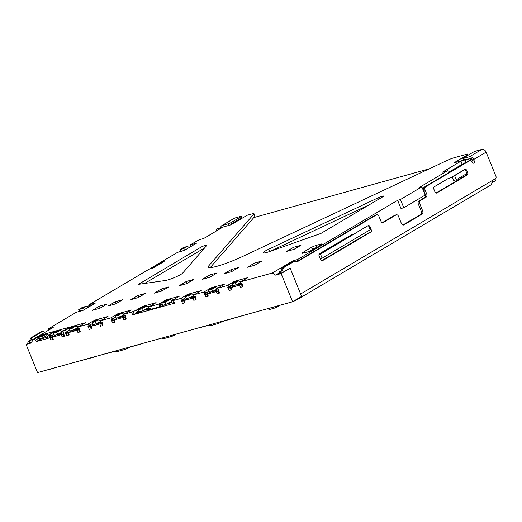 <?xml version="1.0" encoding="UTF-8"?>
<svg xmlns="http://www.w3.org/2000/svg" width="522" height="522" viewBox="0 0 522 522"><rect width="100%" height="100%" fill="white"/><g stroke="black" fill="none" stroke-linecap="round" stroke-linejoin="round"><path stroke-width="0.78" d="M268.66 249.242A10.231 1.344 -22.1 0 0 265.228 251.023A10.231 1.344 -22.1 0 0 263.212 252.798A10.231 1.344 -22.1 0 0 269.887 251.447L320.893 233.438L382.874 196.742A3.837 0.502 -22.1 0 0 383.631 196.076A3.837 0.502 -22.1 0 0 378.561 197.629L268.66 249.242L269.593 251.552M292.659 301.716A3.837 2.506 74.5 0 0 292.999 301.657A3.837 2.506 74.5 0 0 293.397 301.481L298.447 298.878A3.837 2.858 59.4 0 0 298.519 298.832L490.641 185.082A3.837 2.858 59.4 0 0 491.822 182.87L492.585 180.351L300.646 293.997M267.753 308.652A3.837 2.858 -120.6 0 0 270.35 309.272L274.076 308.234A2.558 0.339 -22.1 0 0 277.41 306.851L280.203 305.194M208.754 325.049L209.1 325.904A2.558 0.339 -22.1 0 0 210.001 325.806L217.465 323.738A2.558 0.339 -22.1 0 0 220.793 322.348A2.558 0.339 157.9 0 1 224.127 320.965L246.632 314.525M199.247 327.685L199.254 327.712A2.558 0.339 -22.1 0 0 200.161 327.62L208.82 325.213M162.127 338.002L162.472 338.856A2.558 0.339 -22.1 0 0 163.373 338.765L170.838 336.69A2.558 0.339 -22.1 0 0 174.165 335.3L175.633 334.432A2.558 0.339 157.9 0 1 176.384 334.041M115.499 350.96L115.845 351.808A2.558 0.339 -22.1 0 0 116.752 351.717L124.21 349.642A2.558 0.339 -22.1 0 0 127.544 348.259A2.558 0.339 157.9 0 1 130.872 346.869L140.013 344.331A2.558 0.339 -22.1 0 0 142.101 343.567M106.344 353.498L106.351 353.524A2.558 0.339 -22.1 0 0 107.258 353.433L115.571 351.123M72.525 362.901L93.738 357.192A2.558 0.339 -22.1 0 0 95.82 356.422M50.229 369.093L50.242 369.119A2.558 0.339 -22.1 0 0 51.143 369.021L56.396 367.377M299.484 297.671A3.837 2.858 59.4 0 1 298.519 298.832M281.586 304.809A3.837 2.506 74.5 0 0 281.808 304.763L292.999 301.657M367.795 225.83L353.955 234.026A1.918 1.253 -105.5 0 1 353.759 234.11L351.521 234.769A1.918 1.253 74.5 0 0 351.332 234.854L319.523 253.685A1.918 1.253 74.5 0 0 319.144 256.1L320.573 259.617A1.918 1.253 74.5 0 0 322.185 260.817A1.918 1.253 74.5 0 0 322.387 260.732L370.783 232.075A1.918 1.253 74.5 0 0 371.168 229.66L369.974 226.724A1.918 1.253 74.5 0 0 368.362 225.53A1.918 1.253 74.5 0 0 368.16 225.615L320.462 254.077L318.994 254.488M453.918 175.855L450.714 177.761A1.918 1.253 -105.5 0 1 450.519 177.839L448.281 178.498A1.918 1.253 74.5 0 0 448.091 178.583L434.252 186.778A1.918 1.253 74.5 0 0 433.867 189.192L434.963 191.887A1.918 1.253 74.5 0 0 436.575 193.088A1.918 1.253 74.5 0 0 436.777 193.003L467.21 174.981A1.918 1.253 74.5 0 0 467.595 172.573L466.733 170.459A1.918 1.253 74.5 0 0 465.122 169.258A1.918 1.253 74.5 0 0 464.919 169.343L453.918 175.855L454.616 175.666L456.287 179.777L466.922 173.48L465.252 169.369L454.616 175.666M481.897 149.383L469.428 156.763L463.797 158.329A2.558 0.339 157.9 0 1 462.89 158.427A2.558 0.339 157.9 0 1 463.399 157.983L472.932 152.339A2.558 0.339 157.9 0 1 476.26 150.949L481.897 149.383A3.837 2.858 59.4 0 1 486.126 152.13L495.9 176.201A1.918 1.253 -105.5 0 1 495.515 178.615L492.585 180.351M281.991 270.814L279.792 271.668A1.918 1.253 74.5 0 0 279.322 273.841L280.725 273.456A1.918 1.253 -105.5 0 1 281.195 271.283L281.991 270.814A1.918 1.253 74.5 0 0 282.454 270.226L283.25 268.191A1.918 1.253 -105.5 0 1 283.714 267.603L294.108 261.45A1.918 1.253 -105.5 0 1 294.31 261.365A1.918 1.253 -105.5 0 1 294.773 261.365L296.594 261.848A1.918 1.253 74.5 0 0 297.064 261.855A1.918 1.253 74.5 0 0 297.266 261.77L376.519 214.842A2.558 1.67 -105.5 0 1 376.786 214.725A2.558 1.67 -105.5 0 1 378.939 216.323L380.845 221.021A2.558 1.67 74.5 0 0 382.998 222.613A2.558 1.67 74.5 0 0 383.265 222.496L396.1 214.901A2.558 1.67 -105.5 0 1 396.368 214.783A2.558 1.67 -105.5 0 1 398.521 216.382L401.379 223.429A2.558 1.67 74.5 0 0 403.532 225.021A2.558 1.67 74.5 0 0 403.8 224.91L422.135 214.053A2.558 1.67 74.5 0 0 422.644 210.836L419.786 203.789A2.558 1.67 -105.5 0 1 420.295 200.572L426.161 197.101A2.558 1.67 74.5 0 0 426.676 193.884L425.104 190.008A2.558 1.67 -105.5 0 1 425.613 186.791L469.976 160.522A1.918 1.253 -105.5 0 1 470.178 160.437A1.918 1.253 -105.5 0 1 471.79 161.637L471.934 161.99A1.918 1.253 74.5 0 0 473.552 163.184A1.918 1.253 74.5 0 0 474.139 160.685L473.656 159.51L486.126 152.13M280.725 273.456L290.18 268.223L281.143 273.567L292.588 301.755L301.625 296.405L290.18 268.223M292.588 301.755L37.545 372.617L26.1 344.435L27.927 343.352M41.59 331.679A1.918 1.253 74.5 0 0 41.368 331.711A1.918 1.253 74.5 0 0 41.173 331.796L31 337.819A1.918 1.253 74.5 0 0 30.537 338.406L29.741 340.442A1.918 1.253 -105.5 0 1 29.271 341.029L28.482 341.499A1.918 1.253 74.5 0 0 28.012 343.672L32.018 341.734M89.184 305.559L88.238 306.114A2.558 1.67 74.5 0 0 87.598 306.949M494.941 178.955L495.606 180.599L491.822 182.837M469.428 156.763A3.837 2.858 59.4 0 1 473.656 159.51M467.19 159.347L470.146 158.525A1.918 1.429 59.4 0 1 472.26 159.902L472.736 161.076L474.139 160.685M472.756 163.034A1.918 1.253 74.5 0 0 472.736 161.076M468.997 160.796A1.918 1.253 74.5 0 0 468.782 160.828A1.918 1.253 74.5 0 0 468.58 160.913L424.216 187.183A2.558 1.67 74.5 0 0 423.701 190.399L425.28 194.269L426.676 193.884M426.161 197.101L424.764 197.486A2.558 1.67 74.5 0 0 425.28 194.269M424.764 197.486L418.898 200.963A2.558 1.67 74.5 0 0 418.383 204.18L421.247 211.227L422.644 210.836M422.135 214.053L420.732 214.444A2.558 1.67 74.5 0 0 421.247 211.227M420.732 214.444L402.88 225.015M396.368 214.783L394.971 215.175A2.558 1.67 74.5 0 0 394.697 215.292L382.345 222.6M376.786 214.725L375.39 215.116A2.558 1.67 74.5 0 0 375.122 215.227L296.444 261.809M293.129 261.724A1.918 1.253 74.5 0 0 292.907 261.757A1.918 1.253 74.5 0 0 292.705 261.842L282.317 267.995A1.918 1.253 74.5 0 0 281.854 268.576L281.051 270.611L282.454 270.226M280.588 271.199A1.918 1.253 74.5 0 0 281.051 270.611M464.554 169.565L465.252 169.369M435.974 193.036L465.807 175.372A1.918 1.253 74.5 0 0 466.394 173.787M319.183 254.031L351.9 234.659M321.585 260.765L369.387 232.466A1.918 1.253 74.5 0 0 369.772 230.052L369.746 229.993M26.1 344.435L31.646 342.889L32.697 339.594L34.191 339.183L35.6 340.096L36.22 341.623L48.344 338.256L47.724 336.729L48.174 335.294L49.061 335.046L51.782 335.992L49.355 336.664L49.831 337.838L50.301 337.708L49.929 337.923L50.791 340.037L52.748 339.496L51.893 337.382L61.42 334.622L62.072 336.905L64.03 336.364L63.175 334.25L61.218 334.791M281.143 273.567L275.596 275.114L272.353 273.006L240.929 281.736L247.898 277.613L234.371 281.371L227.409 285.495L230.124 286.441L227.703 287.113L228.179 288.288L228.643 288.157L228.277 288.372L242.352 284.346L241.875 283.172L239.454 283.851L240.929 281.736M239.559 285.24L240.42 287.354L242.378 286.806L242.743 286.591L241.888 284.477M228.277 288.372L229.138 290.486L231.096 289.945L231.624 289.684L230.77 287.57M218.574 290.956L218.209 291.172L219.064 293.286L219.429 293.07L218.561 289.651L216.141 290.323L215.997 289.971L217.615 288.216L227.409 285.495M207.456 294.043L206.921 294.31L207.782 296.424L208.311 296.157L207.456 294.043L216.454 291.544L217.106 293.827L219.064 293.286M195.261 297.436L194.895 297.651L195.75 299.765L196.115 299.543L195.248 296.131L192.827 296.803L192.683 296.45L194.301 294.695L204.095 291.974L206.81 292.914L204.389 293.592L204.865 294.767L205.329 294.636L204.963 294.852L205.825 296.966L207.782 296.424M184.142 300.522L183.607 300.783L184.468 302.897L184.997 302.636L184.142 300.522L193.14 298.023L193.792 300.307L195.75 299.765M125.319 316.867L124.954 317.082L125.815 319.196L126.18 318.981L125.313 315.562L122.885 316.234L122.742 315.882L124.366 314.127L131.544 312.13L132.64 314.831L174.602 303.171L173.506 300.47L180.782 298.447L183.503 299.393L181.075 300.065L181.552 301.24L182.021 301.109L181.649 301.331L182.511 303.445L184.468 302.897M114.201 319.953L113.672 320.214L114.527 322.328L115.062 322.067L114.201 319.953L123.199 317.454L123.851 319.738L125.815 319.196M102.005 323.34L101.64 323.562L102.501 325.676L102.867 325.454L101.999 322.041L99.571 322.713L99.428 322.361L101.053 320.599L110.84 317.885L113.561 318.825L111.134 319.497L111.61 320.671L112.08 320.547L111.715 320.762L112.569 322.877L114.527 322.328M90.887 326.433L90.358 326.694L91.213 328.808L91.748 328.547L90.887 326.433L99.885 323.934L100.544 326.217L102.501 325.676M79.396 329.623L79.024 329.845L79.886 331.959L80.251 331.738L79.383 328.318L76.956 328.997L76.819 328.645L78.437 326.883L87.526 324.358L90.247 325.304L87.82 325.976L88.296 327.15L88.766 327.02L88.401 327.235L89.255 329.349L91.213 328.808M68.278 332.716L67.743 332.977L68.604 335.091L69.132 334.83L68.278 332.716L77.269 330.217L77.928 332.501L79.886 331.959M64.03 336.364L64.402 336.142L63.527 332.729L61.107 333.401L60.963 333.049L62.581 331.287L64.917 330.641L67.488 331.235L67.632 331.587L65.211 332.26L65.687 333.434L66.15 333.304L65.785 333.519L66.646 335.633L68.604 335.091M52.748 339.496L53.283 339.235L52.422 337.121M44.814 332.423L43.691 331.555A1.918 1.253 74.5 0 0 42.771 331.32A1.918 1.253 74.5 0 0 42.569 331.411L32.403 337.427A1.918 1.253 74.5 0 0 31.933 338.015L31.137 340.05A1.918 1.253 -105.5 0 1 30.674 340.638L29.878 341.107A1.918 1.253 74.5 0 0 29.408 343.28M88.903 306.897A2.558 1.67 -105.5 0 1 89.347 305.964M222.313 225.426L234.776 218.046L240.414 216.48A2.558 0.339 157.9 0 1 241.314 216.382A2.558 0.339 157.9 0 1 240.812 216.826L231.279 222.47A2.558 0.339 157.9 0 1 227.951 223.86L222.313 225.426A3.837 2.858 -120.6 0 0 221.791 225.648A3.837 2.858 -120.6 0 0 220.617 227.703M234.776 218.046A3.837 2.858 -120.6 0 0 234.254 218.268L221.791 225.648M429.26 168.821L253.822 217.563M468.26 155.099L467.679 153.983L453.82 157.84A6.394 0.842 157.9 0 0 447.628 160.195L241.888 256.811A25.571 3.36 -22.1 0 1 208.115 267.166A25.571 3.36 -22.1 0 1 208.559 266.07L209.191 267.636M463.608 160.189L462.89 158.427M456.287 179.777L453.722 180.488L452.248 176.847M320.462 254.077L322.133 258.188L370.163 229.752L368.493 225.641M470.616 160.43L472.09 159.562M470.387 160.411L466.936 159.262L460.704 161.337L442.375 172.195L447.504 170.766L450.342 171.712M464.717 163.203L465.833 159.915M297.266 261.326L297.553 259.551L397.64 200.291L400.981 208.513L403.78 207.736L425.189 195.058L421.848 186.837L419.055 187.613L447.504 170.766M322.133 258.188L320.208 258.723M57.896 334.348A3.321 2.173 74.5 0 0 58.092 334.661L61.524 333.656M51.893 337.382L49.929 337.923M63.54 334.028L63.175 334.25M58.079 334.237L61.107 333.401L62.314 334.139L64.01 333.897M49.831 337.838L52.99 336.729L56.05 334.922M49.355 336.664L51.502 337.147M51.782 335.992L52.99 336.729M51.639 335.639L53.988 334.243M49.061 335.046L56.03 330.922L56.533 331.587M34.191 339.183L41.153 335.052L55.143 331.17L48.174 335.294A3.452 2.258 -105.5 0 0 45.962 334.328L42.23 335.365A3.452 2.258 74.5 0 0 41.864 335.516L38.713 337.382L39.287 338.791L43.013 337.76L42.445 336.351L45.597 334.478A3.452 2.258 -105.5 0 1 45.962 334.328M41.023 338.315L40.755 339.137L43.065 338.497L43.946 337.975L43.372 337.545M43.796 337.297A1.918 1.253 -105.5 0 1 44.253 338.034L47.894 337.153M43.789 337.858L44.122 337.767M36.22 341.623L40.84 338.889M35.6 340.096L38.993 338.08M41.153 335.052L41.499 335.737M99.389 306.199L92.42 310.329L99.885 308.254L106.847 304.13L99.389 306.199L100.159 308.091M115.734 303.85L122.703 299.726L115.245 301.794L108.276 305.925L115.734 303.85M138.35 297.566L145.318 293.442L137.854 295.511L130.891 299.641L138.35 297.566M161.663 291.087L168.632 286.963L161.167 289.038L154.205 293.162L161.663 291.087M186.445 283.74L193.773 279.4L186.315 281.475L178.981 285.815L186.445 283.74M209.753 277.267L217.087 272.921L209.629 274.996L202.295 279.335L209.753 277.267M231.605 271.655L238.567 267.532L231.109 269.606L224.14 273.73L231.605 271.655M254.919 265.176L261.881 261.052L254.423 263.127L247.454 267.251L254.919 265.176M293.997 249.366L300.959 245.242L293.501 247.317L286.532 251.441L293.997 249.366M152.633 267.786L150.988 268.823L152.385 268.432L164.117 261.489L162.72 261.874L152.633 267.786L152.796 268.191M321.252 244.792A4.476 0.587 -22.1 0 0 322.126 244.1A4.476 0.587 -22.1 0 0 320.554 244.179L316.821 245.216A4.476 0.587 -22.1 0 0 310.995 247.637L302.923 252.413A4.476 0.587 -22.1 0 0 302.107 253.248A4.476 0.587 -22.1 0 0 303.621 253.026L307.354 251.989A4.476 0.587 -22.1 0 0 313.187 249.568L321.252 244.792M138.5 284.333L165.167 280.542A10.231 1.344 -22.1 0 0 174.909 277.352A10.231 1.344 -22.1 0 0 182.615 273.15L206.849 245.34A3.837 0.502 -22.1 0 0 206.914 245.177A3.837 0.502 -22.1 0 0 204.435 245.673A3.837 0.502 -22.1 0 0 200.565 247.395L138.5 284.333M421.848 186.837L400.439 199.515L397.64 200.291M467.882 154.16L466.048 155.249L467.444 154.858L453.879 162.89L466.936 159.262M32.697 339.594L53.231 327.438L48.566 328.736L76.427 312.234L82.959 310.42L95.422 303.041L88.897 304.855L177.624 252.322L184.149 250.508L196.618 243.128L190.086 244.942L199.136 239.774L203.645 238.521L221.98 227.67L216.852 229.093L217.948 228.44L231.005 224.812L247.141 215.26L251.767 213.974A6.394 0.842 157.9 0 1 254.025 213.739A6.394 0.842 157.9 0 1 253.914 214.013L208.559 266.07M62.581 331.287L69.55 327.163L56.03 330.922M78.437 326.883L85.406 322.759L71.879 326.518L64.917 330.641M101.053 320.599L108.015 316.476L94.495 320.234L87.526 324.358M124.366 314.127L131.329 310.003L117.809 313.755L110.84 317.885M173.506 300.47L174.974 299.602L172.456 300.3L179.424 296.176L165.898 299.935L158.936 304.058L149.142 306.779L156.111 302.656L142.591 306.414L135.622 310.538L131.544 312.13M194.301 294.695L201.27 290.571L187.75 294.323L180.782 298.447M217.615 288.216L224.584 284.092L211.058 287.85L204.095 291.974M297.553 259.551L292.888 260.85L272.353 273.006M239.454 283.851L240.662 284.588L242.156 284.17L241.875 283.172M239.872 284.105L236.44 285.11A3.321 2.173 74.5 0 1 236.244 284.797M234.398 285.371L231.337 287.178L228.179 288.288M242.378 286.806L241.523 284.692M231.096 289.945L230.235 287.831M227.703 287.113L229.843 287.596M230.124 286.441L231.337 287.178M229.98 286.089L232.336 284.692M234.371 281.371L234.88 282.03M213.113 291.165L216.141 290.323L217.348 291.067L218.842 290.65L218.561 289.651M212.93 291.276A3.321 2.173 74.5 0 0 213.126 291.589L216.558 290.584M218.209 291.172L216.252 291.713M204.865 294.767L208.024 293.658L211.084 291.844M206.921 294.31L204.963 294.852M204.389 293.592L206.529 294.069M206.81 292.914L208.024 293.658M206.673 292.561L209.022 291.172M211.058 287.85L211.567 288.509M189.799 297.644L192.827 296.803L194.034 297.54L195.528 297.129L195.248 296.131M189.617 297.749A3.321 2.173 74.5 0 0 189.812 298.062L193.244 297.057M194.895 297.651L192.938 298.192M181.552 301.24L184.71 300.13L187.77 298.323M183.607 300.783L181.649 301.331M181.075 300.065L183.215 300.548M183.503 299.393L184.71 300.13M183.359 299.041L185.708 297.651M187.75 294.323L188.253 294.989M144.457 309.84A3.321 2.173 74.5 0 0 144.653 310.153L148.085 309.148M167.771 303.36A3.321 2.173 74.5 0 0 167.967 303.673L171.399 302.669M150.564 309.389L150.088 308.215L147.667 308.887L148.874 309.631L150.564 309.389L159.706 306.851L164.306 304.887M132.64 314.831L140.992 311.366M173.878 302.91L173.402 301.736L170.981 302.414L172.188 303.151L174.439 302.76M133.012 311.262L134.108 313.963M119.858 317.076L122.885 316.234L124.092 316.978L125.587 316.56L125.313 315.562M119.675 317.18A3.321 2.173 74.5 0 0 119.871 317.493L123.303 316.489M124.954 317.082L122.996 317.624M111.61 320.671L114.768 319.568L117.828 317.754M113.672 320.214L111.715 320.762M111.134 319.497L113.281 319.979M113.561 318.825L114.768 319.568M113.418 318.472L115.767 317.082M117.809 313.755L118.311 314.42M96.544 323.555L99.571 322.713L100.785 323.451L102.273 323.04L101.999 322.041M96.361 323.66A3.321 2.173 74.5 0 0 96.563 323.973L99.989 322.968M101.64 323.562L99.682 324.103M88.296 327.15L91.454 326.041L94.515 324.234M90.358 326.694L88.401 327.235M87.82 325.976L89.967 326.459M90.247 325.304L91.454 326.041M90.104 324.952L92.459 323.555M94.495 320.234L94.997 320.899M73.928 329.832L76.956 328.997L78.169 329.734L79.664 329.323L79.383 328.318M73.752 329.943A3.321 2.173 74.5 0 0 73.948 330.256L77.38 329.252M67.743 332.977L65.785 333.519M79.024 329.845L77.067 330.387M65.687 333.434L68.845 332.325L71.899 330.517M65.211 332.26L67.351 332.742M67.632 331.587L68.845 332.325M67.488 331.235L69.844 329.839M71.879 326.518L72.382 327.183M63.527 332.729L63.808 333.728M240.812 216.826L241.288 218L242.032 218.163L230.561 224.936A2.558 0.339 157.9 0 1 230.548 224.943L231.755 223.644L231.279 222.47M470.178 160.339L471.921 159.308M463.666 163.823L462.257 164.215L460.704 161.337M449.866 171.549L462.257 164.215M400.439 199.515L403.78 207.736M293.286 261.646L292.888 260.85M61.433 331.189L63.925 330.498M61.355 333.754A3.321 2.173 -105.5 0 1 61.152 333.428M61.048 333.258A1.024 0.666 74.5 0 0 60.35 332.912A1.024 0.666 74.5 0 0 60.239 332.958L57.707 334.458L56.852 332.344L59.384 330.844A3.321 2.173 -105.5 0 1 59.73 330.694A3.321 2.173 -105.5 0 1 62.046 331.875M59.73 330.694L56.467 331.6A3.321 2.173 74.5 0 0 56.122 331.751L53.583 333.251L54.445 335.365L57.707 334.458M47.77 336.579A1.918 1.253 74.5 0 0 46.367 335.803A1.918 1.253 74.5 0 0 46.171 335.887L43.013 337.76M42.334 337.943L43.065 338.497M467.444 154.858L468.162 155.158M253.914 214.013L254.867 216.362L210.19 267.636M254.867 216.362A6.394 0.842 -22.1 0 0 254.977 216.088L254.025 213.739M216.16 231.115L216.852 229.093M190.758 246.593L190.086 244.942M48.566 328.736L48.305 330.354M88.897 304.855L89.569 306.505M79.781 326.093L77.289 326.785M102.39 319.81L99.898 320.501M125.704 313.33L123.212 314.022M135.622 310.538L138.343 311.477L135.916 312.156L136.392 313.33M138.93 310.694L138.2 311.125M142.591 306.414L143.093 307.073M150.486 305.983L147.994 306.675M149.142 306.779L147.667 308.887L144.64 309.729M158.936 304.058L161.65 305.005L159.23 305.677L159.706 306.851M162.244 304.215L161.513 304.652M165.898 299.935L166.407 300.6M173.8 299.511L171.307 300.202M172.456 300.3L170.981 302.414L167.953 303.249M195.646 293.899L193.153 294.591M218.959 287.42L216.467 288.111M242.273 280.947L239.781 281.639M279.198 272.98L275.596 275.114M204.076 248.518A3.837 0.502 -22.1 0 0 201.518 249.744L144.555 283.472M369.322 204.768L269.991 251.415M316.476 247.617L316.436 247.624A2.558 0.339 -22.1 0 0 313.109 249.014L308.946 251.473M160.704 263.016L160.867 263.414M162.72 261.874L162.864 262.233M294.264 249.203L293.501 247.317M255.186 265.019L254.423 263.127M231.879 271.492L231.109 269.606M210.399 276.888L209.629 274.996M187.085 283.361L186.315 281.475M161.937 290.924L161.167 289.038M138.624 297.403L137.854 295.511M116.008 303.687L115.245 301.794M239.702 284.203A3.321 2.173 -105.5 0 1 239.5 283.877M239.396 283.707A1.024 0.666 74.5 0 0 238.691 283.361A1.024 0.666 74.5 0 0 238.587 283.407L236.055 284.908L235.194 282.793L237.725 281.293A3.321 2.173 -105.5 0 1 238.078 281.143A3.321 2.173 -105.5 0 1 240.394 282.324M238.078 281.143L234.815 282.05A3.321 2.173 74.5 0 0 234.463 282.2L231.931 283.7L232.792 285.815L236.055 284.908M216.389 290.682A3.321 2.173 -105.5 0 1 216.186 290.356M216.082 290.186A1.024 0.666 74.5 0 0 215.384 289.84A1.024 0.666 74.5 0 0 215.273 289.886L212.741 291.387L211.88 289.273L214.412 287.772A3.321 2.173 -105.5 0 1 214.764 287.622A3.321 2.173 -105.5 0 1 217.08 288.796M214.764 287.622L211.501 288.529A3.321 2.173 74.5 0 0 211.149 288.679L208.617 290.18L209.479 292.294L212.741 291.387M193.075 297.155A3.321 2.173 -105.5 0 1 192.872 296.829M192.768 296.659A1.024 0.666 74.5 0 0 192.07 296.313A1.024 0.666 74.5 0 0 191.959 296.359L189.427 297.86L188.572 295.746L191.104 294.251A3.321 2.173 -105.5 0 1 191.45 294.101A3.321 2.173 -105.5 0 1 193.766 295.276M191.45 294.101L188.188 295.008A3.321 2.173 74.5 0 0 187.835 295.158L185.303 296.653L186.165 298.767L189.427 297.86M173.402 301.736L173.682 302.734M162.864 305.742L161.65 305.005M161.37 306.16L159.23 305.677M150.369 309.213L150.088 308.215M139.55 312.221L138.343 311.477M138.056 312.632L135.916 312.156M171.229 302.767A3.321 2.173 -105.5 0 1 171.027 302.44M170.922 302.271A1.024 0.666 74.5 0 0 170.224 301.925A1.024 0.666 74.5 0 0 170.113 301.97L165.963 304.43L165.102 302.316L169.252 299.856A3.321 2.173 -105.5 0 1 169.604 299.706A3.321 2.173 -105.5 0 1 171.921 300.887M169.604 299.706L166.342 300.613A3.321 2.173 74.5 0 0 165.989 300.763L161.84 303.223L162.701 305.337L165.963 304.43M147.915 309.246A3.321 2.173 -105.5 0 1 147.713 308.92M147.609 308.75A1.024 0.666 74.5 0 0 146.91 308.404A1.024 0.666 74.5 0 0 146.799 308.45L142.65 310.903L141.788 308.796L145.945 306.336A3.321 2.173 -105.5 0 1 146.29 306.186A3.321 2.173 -105.5 0 1 148.607 307.36M146.29 306.186L143.028 307.093A3.321 2.173 74.5 0 0 142.676 307.243L138.526 309.703L139.387 311.81L142.65 310.903M123.14 316.593A3.321 2.173 -105.5 0 1 122.931 316.267M122.827 316.097A1.024 0.666 74.5 0 0 122.128 315.751A1.024 0.666 74.5 0 0 122.017 315.797L119.486 317.291L118.631 315.177L121.163 313.683A3.321 2.173 -105.5 0 1 121.515 313.533A3.321 2.173 -105.5 0 1 123.825 314.707M121.515 313.533L118.246 314.44A3.321 2.173 74.5 0 0 117.9 314.59L115.369 316.084L116.223 318.198L119.486 317.291M99.826 323.066A3.321 2.173 -105.5 0 1 99.617 322.74M99.513 322.57A1.024 0.666 74.5 0 0 98.815 322.224A1.024 0.666 74.5 0 0 98.71 322.27L96.172 323.77L95.317 321.656L97.849 320.156A3.321 2.173 -105.5 0 1 98.201 320.006A3.321 2.173 -105.5 0 1 100.511 321.187M98.201 320.006L94.932 320.913A3.321 2.173 74.5 0 0 94.586 321.063L92.055 322.563L92.909 324.677L96.172 323.77M77.21 329.349A3.321 2.173 -105.5 0 1 77.008 329.023M76.904 328.853A1.024 0.666 74.5 0 0 76.199 328.508A1.024 0.666 74.5 0 0 76.095 328.553L73.563 330.054L72.702 327.94L75.233 326.439A3.321 2.173 -105.5 0 1 75.586 326.289A3.321 2.173 -105.5 0 1 77.902 327.47M75.586 326.289L72.323 327.196A3.321 2.173 74.5 0 0 71.971 327.346L69.439 328.847L70.3 330.961L73.563 330.054M469.611 160.15L471.607 158.969M56.852 332.344L53.583 333.251M38.713 337.382L42.445 336.351M238.417 220.297L238.822 220.186M231.931 283.7L235.194 282.793M211.88 289.273L208.617 290.18M188.572 295.746L185.303 296.653M165.102 302.316L161.84 303.223M141.788 308.796L138.526 309.703M118.631 315.177L115.369 316.084M95.317 321.656L92.055 322.563M72.702 327.94L69.439 328.847M183.842 250.593A1.918 1.429 -120.6 0 0 183.431 250.632L180.632 251.408L179.92 249.647L182.713 248.87A3.837 2.858 59.4 0 1 185.551 249.679M189.218 247.506A3.837 2.858 -120.6 0 0 186.38 246.697L183.581 247.474L179.92 249.647M83.311 310.212A1.918 1.429 -120.6 0 0 82.378 310.114L79.298 310.968L78.724 309.559L81.804 308.704A3.452 2.571 59.4 0 1 84.466 309.526M88.133 307.36A3.452 2.571 -120.6 0 0 85.471 306.538L82.391 307.393L78.724 309.559M298.251 298.401L298.447 298.878M277.091 306.062L277.41 306.851M273.593 307.034L274.076 308.234M220.793 322.348L220.558 321.767M217.061 322.74L217.465 323.738M209.596 324.815L210.001 325.806M173.93 334.719L174.165 335.3M170.433 335.692L170.838 336.69M162.975 337.767L163.373 338.765M127.544 348.259L127.303 347.678M123.805 348.65L124.21 349.642M116.347 350.725L116.752 351.717M463.797 158.329L464.456 159.954M468.58 160.913L469.976 160.522M424.216 187.183L425.613 186.791M423.701 190.399L425.104 190.008M418.898 200.963L420.295 200.572M418.383 204.18L419.786 203.789M403.238 225.06L403.8 224.91M394.697 215.292L396.1 214.901M382.704 222.653L383.265 222.496M375.122 215.227L376.519 214.842M296.842 261.881L297.266 261.77M292.705 261.842L294.108 261.45M282.317 267.995L283.714 267.603M281.854 268.576L283.25 268.191M279.792 271.668L281.195 271.283M466.733 170.459L465.8 170.714M467.595 172.573L466.655 172.828M467.21 174.981L465.807 175.372M436.777 193.003L436.359 193.114M369.974 226.724L369.041 226.985M371.168 229.66L369.772 230.052M370.783 232.075L369.387 232.466M322.387 260.732L321.97 260.843M29.878 341.107L28.482 341.499M30.674 340.638L29.271 341.029M29.741 340.442L31.137 340.05M31.933 338.015L30.537 338.406M32.403 337.427L31 337.819M42.569 331.411L41.173 331.796M89.288 305.82L88.238 306.114M228.61 225.484L227.951 223.86M44.253 338.034L47.848 337.036M200.565 247.395L201.518 249.744M378.561 197.629L379.109 198.973M316.443 247.637L316.821 245.216M320.554 244.179L320.371 245.307M302.923 252.413L303.797 252.981M310.995 247.637L313.304 249.496M239.448 283.844L236.427 284.686M231.755 223.644L241.288 218M56.122 331.751L59.384 330.844M41.864 335.516L45.597 334.478M234.463 282.2L237.725 281.293M211.149 288.679L214.412 287.772M187.835 295.158L191.104 294.251M165.989 300.763L169.252 299.856M142.676 307.243L145.945 306.336M117.9 314.59L121.163 313.683M94.586 321.063L97.849 320.156M71.971 327.346L75.233 326.439M241.999 218.163L230.92 224.728M186.38 246.697L182.713 248.87M85.471 306.538L81.804 308.704M468.782 160.828L470.178 160.437M292.907 261.757L294.31 261.365M42.771 331.32L41.368 331.711M242.032 218.144L241.314 216.382"/></g></svg>
